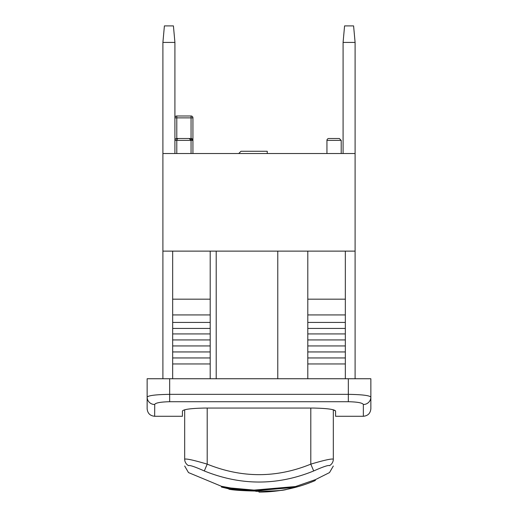 <?xml version="1.0" encoding="UTF-8"?>
<svg xmlns="http://www.w3.org/2000/svg" width="518" height="518" viewBox="0 0 518 518"><rect width="100%" height="100%" fill="white"/><g stroke="black" fill="none" stroke-linecap="round" stroke-linejoin="round"><path stroke-width="0.78" d="M343.084 153.522L343.084 42.418L344.58 25.9L353.593 25.9L355.095 42.418L355.095 153.522L162.905 153.522L162.905 42.418L174.916 42.418L174.916 153.522M162.905 42.418L164.407 25.9L173.42 25.9L174.916 42.418M295.247 486.629L315.307 479.687L315.307 480.503C297.319 488.176 278.554 492.035 259 492.087L259 491.342L228.969 488.901M295.247 487.334L254.085 490.85L230.788 488.765L221.464 487.075L221.464 486.292L230.788 487.995L254.085 490.099L295.247 486.557L295.247 487.334L287.399 489.16C278.865 492.605 229.241 490.792 229.034 488.914C224.974 490.151 278.218 492.987 287.399 489.16M188.455 465.656L188.455 465.604A7.505 7.42 180 0 1 184.68 459.168L184.68 459.22M188.455 465.604C189.685 465.009 194.969 466.789 204.306 470.959L207.2 464.141C193.939 460.198 186.435 458.54 184.68 459.168L184.68 409.79M333.32 459.22L333.32 459.168A7.505 7.42 180 0 1 329.545 465.604L329.545 465.656M204.306 470.959C240.928 485.735 277.389 485.735 313.694 470.959L310.8 464.141C276.418 478.159 241.88 478.159 207.2 464.141L207.2 408.055M313.694 470.959C323.025 466.796 328.308 465.015 329.545 465.604M154.727 404.247L154.649 416.278L182.427 416.278L182.427 410.994C183.735 409.304 191.239 408.326 204.947 408.055L313.053 408.055C326.761 408.326 334.265 409.304 335.573 410.994L333.32 409.79L333.32 459.168C331.565 458.547 324.061 460.204 310.8 464.141L310.8 408.055M162.905 378.742L162.905 251.12L355.095 251.12L355.095 378.742M370.856 397.105L370.856 378.742L348.336 378.742L348.336 394.347C362.063 394.561 369.567 395.48 370.856 397.105L370.856 408.767L370.856 397.105A7.505 7.394 180 0 1 363.351 404.5L363.351 416.278C367.91 415.831 370.415 413.332 370.856 408.767M348.336 378.742L147.144 378.742L147.144 397.105C148.407 395.487 155.912 394.567 169.664 394.347L348.336 394.347L348.336 401.715C357.485 401.929 362.49 402.862 363.351 404.5M156.106 403.354L155.724 403.509M154.649 416.278C150.09 415.831 147.585 413.332 147.144 408.767L147.144 397.105A7.505 7.394 -0 0 0 154.649 404.5C155.491 402.868 160.496 401.936 169.664 401.715L348.336 401.715M335.573 410.994L335.573 416.278L363.351 416.278M277.771 251.12L277.771 378.742M216.207 251.12L216.207 378.742M210.204 378.742L210.204 251.12M307.796 251.12L307.796 378.742M172.669 378.742L172.669 363.953L210.204 363.953M307.796 363.953L345.331 363.953L345.331 378.742M172.669 363.953L172.669 357.951L210.204 357.951M307.796 357.951L345.331 357.951L345.331 363.953M172.669 357.951L172.669 351.942L210.204 351.942M172.669 351.942L172.669 345.94L210.204 345.94M172.669 345.94L172.669 339.931L210.204 339.931M172.669 339.931L172.669 333.922L210.204 333.922M172.669 333.922L172.669 328.444L210.204 328.444M172.669 328.444L172.669 322.436L210.204 322.436M172.669 322.436L172.669 314.931L210.204 314.931M172.669 314.931L172.669 299.164L210.204 299.164M172.669 299.164L172.669 251.12M307.796 299.164L345.331 299.164L345.331 357.951M345.331 251.12L345.331 299.164M307.796 314.931L345.331 314.931M307.796 322.436L345.331 322.436M307.796 328.444L345.331 328.444M307.796 333.922L345.331 333.922M307.796 339.931L345.331 339.931M307.796 345.94L345.331 345.94M307.796 351.942L345.331 351.942M343.084 42.418L355.095 42.418M176.793 138.507A1.878 1.878 0 0 0 174.916 140.384L176.793 140.384L176.793 115.987A1.878 1.878 0 0 0 174.916 117.864L192.936 117.864A1.878 1.878 0 0 0 191.058 115.987L191.058 140.384L192.936 140.384A1.878 1.878 0 0 0 191.058 138.507L176.793 138.507M192.936 153.522L192.936 140.384L191.058 138.507M176.793 115.987L191.058 115.987L176.793 115.987M192.936 140.384L192.936 117.864M326.942 153.522L326.942 140.384A1.878 1.878 0 0 1 328.82 138.507L339.329 138.507L328.82 138.507M176.793 140.384A1.878 1.878 0 0 1 178.671 138.507L189.18 138.507L191.058 140.384L176.793 140.384L176.793 153.522M238.733 153.522L240.98 151.269L267.256 151.269L267.256 153.522M162.905 153.522L162.905 251.12M355.095 153.522L355.095 251.12M169.664 378.742L169.664 401.715M326.942 140.384L341.207 140.384L339.329 138.507M315.307 480.516C297.319 488.189 278.554 492.048 259 492.1M221.464 487.075L228.975 488.901M188.455 472.526L184.68 466.019M329.545 472.526L333.32 466.019M188.435 472.558L221.464 486.292M329.565 472.558L315.307 479.7M259 491.349L255.756 491.31M341.207 153.522L341.207 140.384M191.058 153.522L191.058 140.384"/></g></svg>
